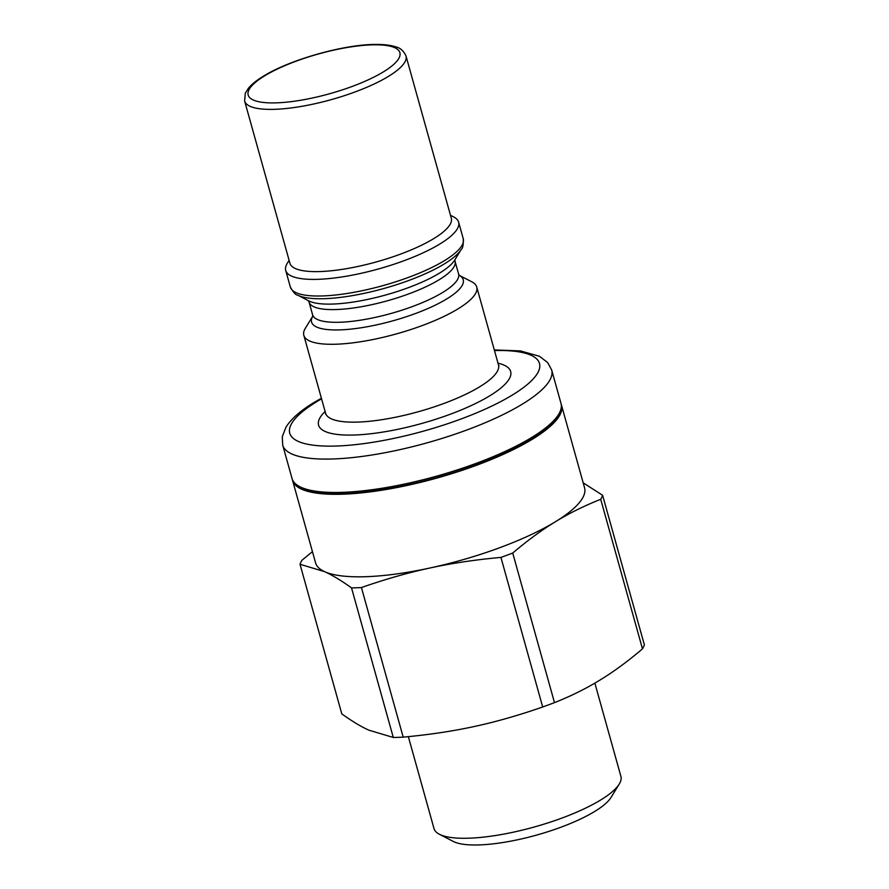 <?xml version="1.0" encoding="UTF-8"?>
<svg xmlns="http://www.w3.org/2000/svg" width="889" height="889" viewBox="0 0 889 889"><rect width="100%" height="100%" fill="white"/><g stroke="black" fill="none" stroke-linecap="round" stroke-linejoin="round"><path stroke-width="1.33" d="M292.337 479.427A139.629 36.605 -15.6 0 0 292.548 480.371A139.629 36.605 -15.6 0 0 436.877 478.071A139.629 36.605 -15.6 0 0 561.526 405.273A139.629 36.605 -15.6 0 0 561.215 404.351M299.76 486.672L302.093 487.872A137.639 36.082 -15.6 0 0 436.743 477.571A137.639 36.082 -15.6 0 0 557.247 416.63L558.625 414.396A139.629 36.605 164.4 0 1 436.366 476.215A139.629 36.605 164.4 0 1 299.76 486.672A139.629 36.605 164.4 0 1 292.037 478.515L282.713 445.145A139.629 36.605 -15.6 0 0 427.042 442.844A139.629 36.605 -15.6 0 0 551.691 370.046L561.003 403.417A139.629 36.605 164.4 0 1 558.625 414.396M439.388 834.26L453.357 841.472A85.055 22.292 -15.6 0 0 536.567 835.093A85.055 22.292 -15.6 0 0 611.032 797.444L619.255 784.042A97.023 25.437 164.4 0 1 534.3 826.992A97.023 25.437 164.4 0 1 439.388 834.26A97.023 25.437 164.4 0 1 434.01 828.592L408.34 736.637M594.863 683.13L620.911 776.408A97.023 25.437 164.4 0 1 619.255 784.042M642.48 648.87C627.756 661.394 613.499 671.84 599.731 680.218C585.973 688.653 570.894 696.131 554.48 702.632L512.72 553.047C527.444 540.534 541.701 530.088 555.469 521.699C569.227 513.264 584.306 505.797 600.72 499.296L642.48 648.87A157.586 41.305 -15.6 0 0 644.369 644.869L602.609 495.284L583.173 482.827M292.548 480.371L315.584 562.87A139.629 36.605 -15.6 0 0 324.529 571.627C332.586 575.294 341.576 580.717 351.533 587.896L393.294 737.47L368.791 730.147C360.745 726.48 351.744 721.057 341.798 713.878L300.026 564.293L324.529 571.627A139.629 36.605 -15.6 0 0 429.932 568.004C451.745 563.259 475.415 559.726 500.929 557.403L542.69 706.977C518.854 715.323 496.018 721.835 474.193 726.524C452.379 731.269 428.709 734.803 403.195 737.137L361.423 587.551C385.27 579.217 408.107 572.694 429.932 568.004A139.629 36.605 -15.6 0 0 555.469 521.699A139.629 36.605 -15.6 0 0 584.562 487.772L561.526 405.273M312.45 551.636L301.927 560.292A157.586 41.305 -15.6 0 0 300.026 564.293M351.533 587.896A157.586 41.305 -15.6 0 0 361.423 587.551M500.929 557.403A157.586 41.305 -15.6 0 0 512.72 553.047M600.72 499.296A157.586 41.305 -15.6 0 0 602.609 495.284M393.294 737.47A157.586 41.305 -15.6 0 0 403.195 737.137M542.69 706.977A157.586 41.305 -15.6 0 0 554.48 702.632M450.49 215.271L453.646 216.905A89.767 23.525 164.4 0 1 458.624 222.15A89.767 23.525 164.4 0 1 378.492 268.956A89.767 23.525 164.4 0 1 285.713 270.423A89.767 23.525 164.4 0 1 287.247 263.366L289.103 260.333M312.672 316.34A78.721 20.636 -15.6 0 0 392.971 320.796A78.721 20.636 -15.6 0 0 459.335 275.39L471.77 281.791A89.767 23.525 164.4 0 1 476.737 287.047A89.767 23.525 164.4 0 1 396.616 333.842A89.767 23.525 164.4 0 1 303.827 335.32A89.767 23.525 164.4 0 1 305.36 328.252L312.684 316.317M406.006 55.974L451.301 218.194A83.777 21.958 164.4 0 1 376.514 261.877A83.777 21.958 164.4 0 1 289.925 263.255L244.631 101.024A83.777 21.958 -15.6 0 0 331.219 99.646A83.777 21.958 -15.6 0 0 406.006 55.974C403.595 50.84 400.228 47.828 395.905 46.906C391.116 45.295 384.926 44.472 377.336 44.45C347.066 43.761 291.148 58.885 263.244 76.287C256.654 80.299 251.72 84.266 248.453 88.189L245.297 93.234L244.631 101.024M264.544 75.909A78.788 20.658 164.4 0 1 394.86 47.739A78.788 20.658 164.4 0 1 312.661 97.946A78.788 20.658 164.4 0 1 264.544 75.909M463.258 238.774A89.767 23.525 164.4 0 1 383.137 285.569A89.767 23.525 164.4 0 1 290.347 287.047C293.348 292.381 295.748 295.059 297.559 295.092A88.3 23.147 -15.6 0 0 383.948 288.481A88.3 23.147 -15.6 0 0 461.258 249.387C462.791 248.42 463.458 244.875 463.258 238.774L458.624 222.15M461.258 249.387L454.679 260.121A78.721 20.636 164.4 0 1 385.759 294.97A78.721 20.636 164.4 0 1 308.75 300.86L297.559 295.092M308.205 300.538L309.028 302.027A75.798 19.869 -15.6 0 0 387.382 300.782A75.798 19.869 -15.6 0 0 455.046 261.266L458.591 273.979A75.798 19.869 164.4 0 1 390.927 313.495A75.798 19.869 164.4 0 1 312.584 314.75L312.65 316.451M476.737 287.047L498.485 364.912A89.767 23.525 164.4 0 1 418.352 411.718A89.767 23.525 164.4 0 1 325.574 413.185L325.652 414.285M325.096 411.485A99.735 26.148 -15.6 0 0 421.642 423.497A99.735 26.148 -15.6 0 0 498.007 363.201M494.473 350.555A129.661 33.993 164.4 0 1 511.531 395.538A129.661 33.993 164.4 0 1 335.92 446.045A129.661 33.993 164.4 0 1 316.74 401.684A129.661 33.993 164.4 0 1 321.562 398.839M285.713 270.423L290.347 287.047M458.591 273.979L459.424 275.479M309.028 302.027L312.584 314.75M454.979 259.555L455.046 261.266M498.485 364.912L498.973 365.89M303.827 335.32L325.574 413.185M321.385 398.216L314.128 402.439C300.815 410.429 291.448 418.63 286.047 427.02L282.28 436.677L282.713 445.145M551.691 370.046L547.68 362.59L539.49 356.289L520.432 350.899L494.295 349.944"/></g></svg>
